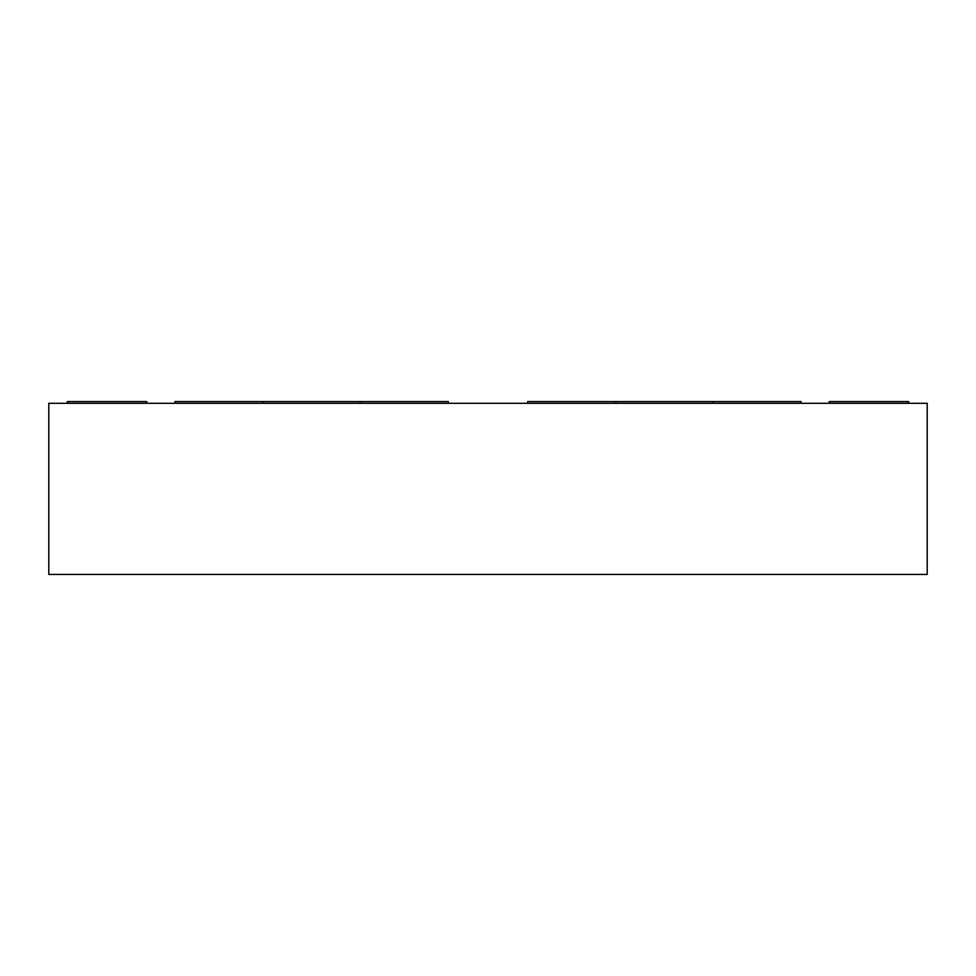 <?xml version="1.0" encoding="UTF-8"?>
<svg xmlns="http://www.w3.org/2000/svg" width="976" height="976" viewBox="0 0 976 976"><rect width="100%" height="100%" fill="white"/><g stroke="black" fill="none" stroke-linecap="round" stroke-linejoin="round"><path stroke-width="1.46" d="M146.693 403.308L146.693 401.575L67.32 401.575L67.32 403.308M448.313 403.308L448.313 401.575L174.911 401.575L174.911 403.308M801.089 403.308L801.089 401.575L527.687 401.575L527.687 403.308M908.68 403.308L908.68 401.575L829.307 401.575L829.307 403.308M927.2 574.425L48.8 574.425L48.8 403.308L927.2 403.308L927.2 574.425M615.88 401.575L615.88 403.308M712.895 401.575L712.895 403.308M263.105 401.575L263.105 403.308M360.12 401.575L360.12 403.308"/></g></svg>
